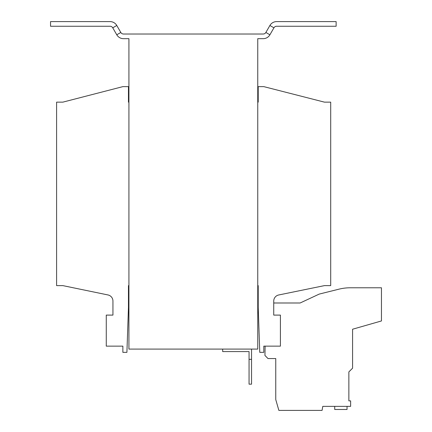 <?xml version="1.0" encoding="UTF-8"?>
<svg xmlns="http://www.w3.org/2000/svg" width="432" height="432" viewBox="0 0 432 432"><rect width="100%" height="100%" fill="white"/><g stroke="black" fill="none" stroke-linecap="round" stroke-linejoin="round"><path stroke-width="0.65" d="M265.108 346.145L264.946 355.455L267.997 358.56L275.756 358.56L275.756 399.573L278.861 410.4L322.072 410.4L322.785 406.366L350.638 406.366L350.638 400.869L348.862 400.869L348.862 371.909L352.582 368.183L352.582 329.227L381.456 320.949L381.456 287.782L350.217 287.782A46.564 46.564 0 0 0 338.953 289.17L319.232 294.084L300.121 302.994L273.737 302.994M257.753 285.611L258.217 285.611L258.217 307.341L259.767 352.35L263.806 352.35L263.806 346.145L280.411 346.145L280.411 315.101L273.737 315.101L273.737 301.061A6.21 6.21 0 0 1 278.699 294.98L324.491 285.611L330.701 285.611L330.701 102.152L324.491 102.152L263.806 86.632L258.217 86.632L258.217 102.152L257.753 102.152M116.775 25.483L120.809 32.465A3.105 3.105 0 0 0 123.493 34.015L263.185 34.015A3.105 3.105 0 0 0 265.874 32.465L269.903 25.483L273.937 27.81L269.903 34.792A7.76 7.76 0 0 1 263.185 38.675L257.753 38.675L257.753 349.094L128.925 349.094L128.925 38.675L123.493 38.675A7.76 7.76 0 0 1 116.775 34.792L112.741 27.81A3.105 3.105 0 0 0 110.052 26.255L50.544 26.255L50.544 21.6L110.052 21.6A7.76 7.76 0 0 1 116.775 25.483L112.741 27.81M273.937 27.81A3.105 3.105 0 0 1 276.626 26.255L336.134 26.255L336.134 21.6L276.626 21.6A7.76 7.76 0 0 0 269.903 25.483M251.543 349.094L251.543 384.172L249.059 384.172L249.059 351.578L222.674 351.578L222.674 349.283M251.543 359.338L249.059 359.338M239.9 349.094L146.777 349.094M128.925 102.152L128.461 102.152L128.461 86.632L122.872 86.632L62.807 102.152L56.597 102.152L56.597 285.611L62.807 285.611L107.989 294.953A6.21 6.21 0 0 1 112.941 301.034L112.941 315.101L106.267 315.101L106.267 346.145L122.872 346.145L122.872 352.35L126.911 352.35L128.461 307.341L128.461 285.611L128.925 285.611M334.719 406.366L334.719 409.471L347.042 409.471L347.042 406.366M265.874 32.465L269.903 34.792M120.809 32.465L116.775 34.792"/></g></svg>
